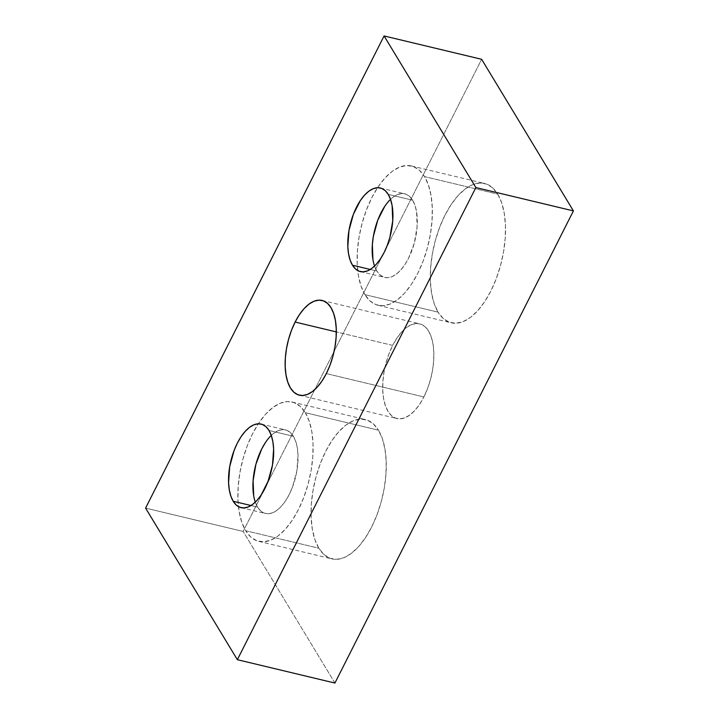 <?xml version="1.0" encoding="UTF-8"?>
<svg xmlns="http://www.w3.org/2000/svg" width="719" height="719" viewBox="0 0 719 719"><rect width="100%" height="100%" fill="white"/><g stroke="black" fill="none" stroke-linecap="round" stroke-linejoin="round"><path stroke-width="0.54" stroke-dasharray="3.6 2.7" d="M392.673 345.408L336.303 331.908L392.673 345.408L396.933 338.074L401.615 332.007L406.568 327.451L411.583 324.575L416.463 323.487L421.037 324.233L425.118 326.786L428.551 331.046L431.202 336.843L432.973 343.961L433.8 352.121L433.647 361.019L432.514 370.312L430.447 379.632L427.535 388.62L423.877 396.951A48.712 23.574 -76.5 0 0 419.617 323.802A48.712 23.574 -76.5 0 0 392.673 345.408A48.712 23.574 -76.5 0 0 396.933 418.557A48.712 23.574 -76.5 0 0 423.877 396.951L419.626 404.285L414.935 410.342L409.983 414.899L404.977 417.775L400.088 418.862L395.522 418.116L391.442 415.564L388.008 411.313L385.348 405.507L383.578 398.389L382.751 390.228L382.912 381.331L384.045 372.047L386.103 362.727L389.015 353.73L392.673 345.408M326.327 373.592L423.877 396.951L326.327 373.592M265.473 442.491L269.616 437.134L273.975 433.117L278.397 430.582L282.711 429.62L286.746 430.277L290.341 432.532L293.379 436.289L268.987 430.447L293.379 436.289L295.716 441.403L297.28 447.685L298.008 454.893L296.875 470.936L292.48 487.096L289.254 494.438L285.497 500.909L281.363 506.257L276.995 510.283L272.573 512.818L268.259 513.779L264.233 513.114L260.629 510.867L257.6 507.111A42.987 20.806 -76.5 0 0 265.482 513.501A42.987 20.806 -76.5 0 0 292.939 485.855A42.987 20.806 -76.5 0 0 293.379 436.289A42.987 20.806 -76.5 0 0 285.497 429.89A42.987 20.806 -76.5 0 0 271.279 435.417M255.308 502.141A42.987 20.806 -76.5 0 0 257.6 507.111L251.012 505.529L257.6 507.111L255.254 501.997L253.69 495.715M305.296 412.679A71.639 34.674 103.5 0 1 304.568 495.292A71.639 34.674 103.5 0 1 258.804 541.371A71.639 34.674 103.5 0 1 245.673 530.721L318.841 548.229A71.639 34.674 -76.5 0 0 331.971 558.888A71.639 34.674 -76.5 0 0 377.736 512.809A71.639 34.674 -76.5 0 0 378.464 430.196L305.296 412.679L378.464 430.196L382.364 438.725L384.971 449.195L386.184 461.194L385.959 474.279L384.297 487.94L381.259 501.646L376.972 514.867L371.597 527.117L365.342 537.902L358.439 546.817L351.169 553.513L343.799 557.746L336.609 559.337L329.886 558.241L323.892 554.493L318.841 548.229L314.94 539.699L312.325 529.238L311.12 517.231L311.345 504.145L313.008 490.493L316.045 476.787L320.332 463.557L325.707 451.316L331.962 440.531L338.865 431.616L346.136 424.911L353.505 420.678L360.695 419.087L367.418 420.184L373.413 423.931L378.464 430.196A71.639 34.674 -76.5 0 0 365.333 419.537A71.639 34.674 -76.5 0 0 319.569 465.615A71.639 34.674 -76.5 0 0 318.841 548.229L245.673 530.721A71.639 34.674 103.5 0 1 238.456 506.634A71.639 34.674 103.5 0 1 252.89 433.117A71.639 34.674 103.5 0 1 292.166 402.029A71.639 34.674 103.5 0 1 305.296 412.679L300.254 406.424L294.251 402.667L287.528 401.57L280.347 403.17L272.968 407.394L265.697 414.099L258.804 423.015L252.54 433.8L247.165 446.041L242.878 459.27L239.849 472.976L238.187 486.628L237.953 499.714L239.166 511.721L241.773 522.192L245.673 530.721L250.724 536.976L256.728 540.724L263.451 541.829L270.632 540.23L278.001 535.997L285.272 529.301L292.175 520.385L298.43 509.6L303.804 497.359L308.092 484.13L311.129 470.424L312.792 456.763L313.026 443.686L311.812 431.679L309.206 421.208L305.296 412.679M374.554 266.066A42.987 20.806 -76.5 0 0 376.846 271.036L370.258 269.463L376.846 271.036L374.509 265.922L372.945 259.64M384.728 206.416L388.862 201.068L393.23 197.042L397.652 194.507L401.957 193.546L405.992 194.211L409.596 196.458L412.625 200.215L388.233 194.373L412.625 200.215A42.987 20.806 -76.5 0 0 404.743 193.824A42.987 20.806 -76.5 0 0 390.525 199.352M364.928 294.646A71.639 34.674 103.5 0 1 357.711 270.56A71.639 34.674 103.5 0 1 372.136 197.042A71.639 34.674 103.5 0 1 411.412 165.954A71.639 34.674 103.5 0 1 424.552 176.604L497.71 194.121A71.639 34.674 -76.5 0 0 484.579 183.462A71.639 34.674 -76.5 0 0 438.815 229.541A71.639 34.674 -76.5 0 0 438.087 312.154L364.928 294.646L438.087 312.154L434.186 303.634L431.58 293.163L430.366 281.156L430.6 268.07L432.263 254.418L435.292 240.712L439.579 227.483L444.953 215.242L451.217 204.457L458.111 195.541L465.382 188.836L472.76 184.603L479.941 183.012L486.664 184.109L492.668 187.857L497.71 194.121L501.619 202.65L504.226 213.121L505.439 225.128L505.205 238.205L503.543 251.866L500.505 265.572L496.218 278.801L490.843 291.042L484.588 301.827L477.695 310.743L470.415 317.439L463.045 321.672L455.864 323.271L449.141 322.166L443.138 318.418L438.087 312.154A71.639 34.674 -76.5 0 0 451.226 322.813A71.639 34.674 -76.5 0 0 496.982 276.734A71.639 34.674 -76.5 0 0 497.71 194.121L424.552 176.604A71.639 34.674 103.5 0 1 423.824 259.217A71.639 34.674 103.5 0 1 378.059 305.296A71.639 34.674 103.5 0 1 364.928 294.646L369.97 300.901L375.974 304.658L382.697 305.755L389.878 304.155L397.248 299.931L404.527 293.226L411.421 284.311L417.685 273.526L423.06 261.285L427.347 248.055L430.375 234.349L432.038 220.688L432.272 207.611L431.058 195.604L428.452 185.134L424.552 176.604L419.501 170.349L413.497 166.592L406.774 165.496L399.593 167.096L392.223 171.32L384.944 178.024L378.05 186.94L371.795 197.725L366.42 209.966L362.133 223.196L359.096 236.902L357.433 250.554L357.199 263.639L358.413 275.647L361.019 286.117L364.928 294.646M334.919 683.05L243.139 531.449L145.589 508.099L243.139 531.449L481.64 59.3L243.139 531.449L334.919 683.05M412.625 200.215L414.962 205.328L416.535 211.611L417.119 226.665L414.297 243.085L408.5 258.364L404.752 264.835L400.609 270.182L396.25 274.209L391.819 276.743L387.514 277.705L383.479 277.04L379.875 274.793L376.846 271.036A42.987 20.806 -76.5 0 0 384.728 277.426A42.987 20.806 -76.5 0 0 412.185 249.781A42.987 20.806 -76.5 0 0 412.625 200.215M322.067 300.443L419.617 323.802M241.09 507.668L265.482 513.501M258.804 541.371L331.971 558.888M380.36 187.983L404.743 193.824M411.412 165.954L484.579 183.462M378.059 305.296L451.226 322.813M360.345 271.593L384.728 277.426M292.166 402.029L365.333 419.537M261.105 424.057L285.497 429.89M299.383 395.198L396.933 418.557"/><path stroke-width="1.08" d="M295.123 322.049A48.712 23.574 103.5 0 1 322.067 300.443A48.712 23.574 103.5 0 1 326.327 373.592L322.067 380.926L317.385 386.993L312.432 391.549L307.417 394.425L302.537 395.513L297.963 394.767L293.882 392.214L290.449 387.954L287.798 382.157L286.027 375.039L285.2 366.879L285.353 357.981L286.486 348.688L288.553 339.368L291.465 330.381L295.123 322.049L299.374 314.715L304.065 308.658L309.017 304.101L314.023 301.225L318.912 300.138L323.478 300.884L327.558 303.436L330.992 307.687L333.652 313.493L335.422 320.611L336.249 328.772L336.088 337.669L334.955 346.953L332.897 356.273L329.985 365.27L326.327 373.592A48.712 23.574 103.5 0 1 299.383 395.198A48.712 23.574 103.5 0 1 295.123 322.049L336.303 331.908L295.123 322.049M268.987 430.447A42.987 20.806 103.5 0 1 268.547 480.013A42.987 20.806 103.5 0 1 241.09 507.668A42.987 20.806 103.5 0 1 233.208 501.269L251.012 505.529L233.208 501.269L230.871 496.155L229.307 489.873L228.579 482.674L229.712 466.622L234.106 450.462L237.333 443.12L241.09 436.649L245.224 431.301L249.592 427.284L254.014 424.74L258.328 423.788L262.354 424.444L265.958 426.691L268.987 430.447L271.333 435.57L272.896 441.843L273.624 449.051L272.483 465.094L268.088 481.254L261.114 495.076L256.971 500.424L252.612 504.441L248.181 506.976L243.876 507.938L239.84 507.281L236.245 505.026L233.208 501.269A42.987 20.806 103.5 0 1 233.648 451.703A42.987 20.806 103.5 0 1 261.105 424.057A42.987 20.806 103.5 0 1 268.987 430.447M352.463 265.194A42.987 20.806 103.5 0 1 352.894 215.628A42.987 20.806 103.5 0 1 380.36 187.983A42.987 20.806 103.5 0 1 388.233 194.373L390.579 199.496L392.143 205.778L392.736 220.823L389.914 237.243L387.343 245.179L384.117 252.531L380.36 259.002L376.226 264.349L371.858 268.367L367.436 270.91L363.122 271.863L359.087 271.207L355.492 268.951L352.463 265.194L350.117 260.08L348.553 253.798L347.825 246.599L348.967 230.556L353.353 214.388L360.336 200.574L364.479 195.226L368.838 191.209L373.26 188.666L377.574 187.713L381.609 188.369L385.204 190.616L388.233 194.373A42.987 20.806 103.5 0 1 387.802 243.948A42.987 20.806 103.5 0 1 360.345 271.593A42.987 20.806 103.5 0 1 352.463 265.194L370.258 269.463L352.463 265.194M390.525 199.352A42.987 20.806 -76.5 0 0 374.554 266.066M237.36 659.7L334.919 683.05L237.36 659.7L475.861 187.551L384.081 35.95L145.589 508.099L237.36 659.7L475.861 187.551L573.411 210.901L475.861 187.551L384.081 35.95L481.64 59.3L384.081 35.95L145.589 508.099L237.36 659.7M481.64 59.3L573.411 210.901L334.919 683.05L573.411 210.901L481.64 59.3M372.945 259.64L372.352 244.586L373.35 236.389L377.745 220.23L384.728 206.416M253.69 495.715L253.106 480.66L255.919 464.24L261.716 448.962L265.473 442.491M271.279 435.417A42.987 20.806 -76.5 0 0 255.308 502.141"/></g></svg>
